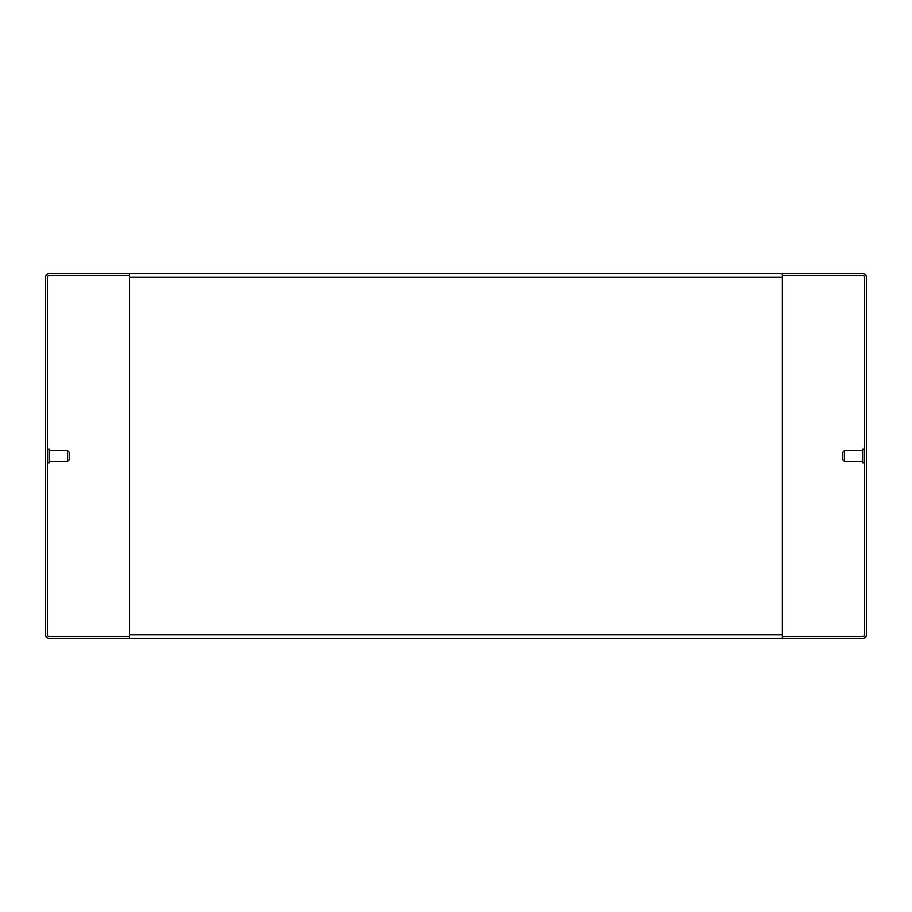<?xml version="1.0" encoding="UTF-8"?>
<svg xmlns="http://www.w3.org/2000/svg" width="912" height="912" viewBox="0 0 912 912"><rect width="100%" height="100%" fill="white"/><g stroke="black" fill="none" stroke-linecap="round" stroke-linejoin="round"><path stroke-width="1.37" d="M866.4 277.248L866.4 634.752A3.648 3.648 0 0 1 862.752 638.4L782.496 638.4L782.496 636.576L862.752 636.576A1.824 1.824 0 0 0 864.576 634.752L864.576 277.248A1.824 1.824 0 0 0 862.752 275.424L782.496 275.424L782.496 273.6L862.752 273.6A3.648 3.648 0 0 1 866.4 277.248M862.752 450.528L844.512 450.528L844.512 461.472L862.752 461.472M844.512 450.528L842.688 452.352L842.688 459.648L844.512 461.472M864.576 462.84L862.752 462.84L862.752 449.16L864.576 449.16M129.504 277.248L129.504 634.752L782.314 634.752L782.314 277.248L129.504 277.248L129.504 275.424L49.248 275.424A1.824 1.824 0 0 0 47.424 277.248L47.424 634.752A1.824 1.824 0 0 0 49.248 636.576L129.504 636.576L129.504 634.752M782.314 634.752L782.314 638.4L129.504 638.4L129.504 636.576M129.504 638.4L49.248 638.4A3.648 3.648 0 0 1 45.6 634.752L45.6 277.248A3.648 3.648 0 0 1 49.248 273.6L782.314 273.6L782.314 277.248M129.504 273.6L129.504 275.424M49.248 461.472L67.488 461.472L67.488 450.528L49.248 450.528M67.488 461.472L69.312 459.648L69.312 452.352L67.488 450.528M47.424 449.16L49.248 449.16L49.248 462.84L47.424 462.84"/></g></svg>
